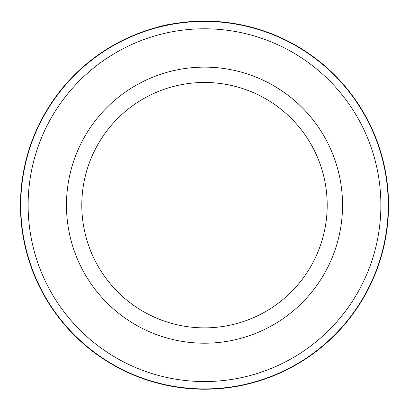 <?xml version="1.0" encoding="UTF-8"?>
<svg xmlns="http://www.w3.org/2000/svg" width="409" height="409" viewBox="0 0 409 409"><rect width="100%" height="100%" fill="white"/><g stroke="black" fill="none" stroke-linecap="round" stroke-linejoin="round"><path stroke-width="0.61" d="M20.757 205.17A183.743 183.743 0 0 1 204.5 21.426A183.743 183.743 0 0 1 388.243 205.17A183.743 183.743 0 0 1 204.5 388.913A183.743 183.743 0 0 1 20.757 205.17M203.012 21.125L203.074 21.125C181.887 22.081 166.417 24.187 156.657 27.444L163.293 25.787M208.212 21.156C234.781 21.58 256.274 28.64 254.424 28.016C253.616 27.751 229.786 20.675 203.074 21.125M327.2 205.17A122.7 122.7 0 0 0 204.5 82.47A122.7 122.7 0 0 0 81.8 205.17A122.7 122.7 0 0 0 204.5 327.87A122.7 122.7 0 0 0 327.2 205.17A122.7 122.7 0 0 1 204.5 327.87A122.7 122.7 0 0 1 81.8 205.17M380.881 205.17A176.381 176.381 0 0 0 204.5 28.788A176.381 176.381 0 0 0 28.119 205.17A176.381 176.381 0 0 0 204.5 381.551A176.381 176.381 0 0 0 380.881 205.17M151.657 28.865L154.311 28.093M156.202 27.567L163.263 25.798M205.972 21.125L218.058 21.621M232.496 23.262L238.335 24.254M239.331 24.443L244.045 25.414M388.55 205.17A184.05 184.05 0 0 0 204.5 21.12A184.05 184.05 0 0 0 20.45 205.17A184.05 184.05 0 0 0 204.5 389.22A184.05 184.05 0 0 0 388.55 205.17M66.462 205.17A138.037 138.037 0 0 1 204.5 67.132A138.037 138.037 0 0 1 342.537 205.17A138.037 138.037 0 0 1 204.5 343.207A138.037 138.037 0 0 1 66.462 205.17"/></g></svg>
